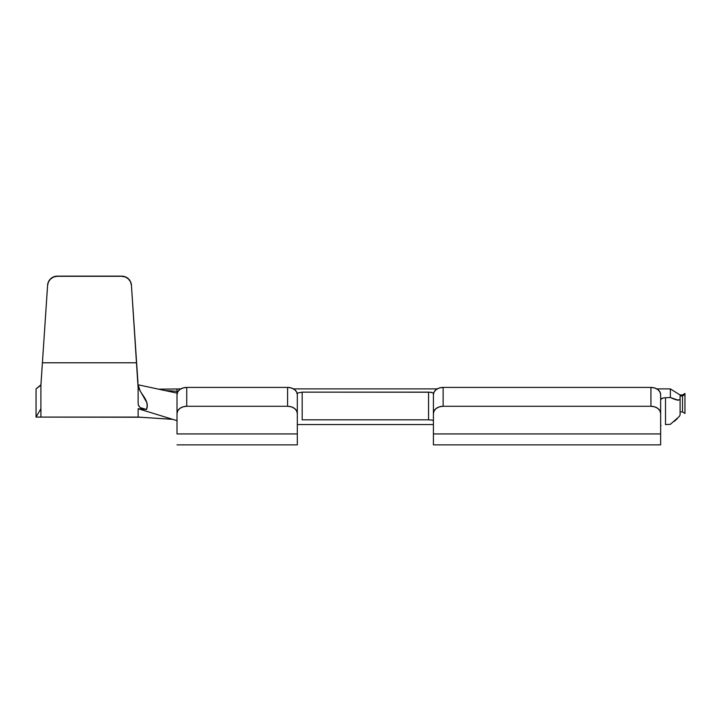 <?xml version="1.0" encoding="UTF-8"?>
<svg xmlns="http://www.w3.org/2000/svg" width="721" height="721" viewBox="0 0 721 721"><rect width="100%" height="100%" fill="white"/><g stroke="black" fill="none" stroke-linecap="round" stroke-linejoin="round"><path stroke-width="1.08" d="M680.092 395.982C680.092 394.648 680.092 394.648 680.092 395.982L682.517 395.982L682.517 394.973L682.517 411.925L680.092 411.925L682.517 411.925L682.517 395.982C682.517 394.648 682.517 394.648 682.517 395.982L682.517 411.925L684.95 413.439L682.517 411.925L682.517 395.982L684.95 394.468L684.95 413.439L684.95 393.459L682.517 394.973L680.092 394.973L680.092 395.982L682.517 395.982L684.95 394.468C684.95 393.125 684.95 393.125 684.95 394.468M138.126 403.733L138.72 405.923L138.126 403.733L138.126 384.789L177.006 393.125L138.126 384.789L140.144 390.962L145.696 399.659L146.868 402.688L147.165 405.959L146.516 409.492L138.126 408.708L138.126 417.089L36.05 417.089L36.05 388.898L36.05 417.089L40.908 408.708L40.908 417.089L40.908 385.221L40.908 408.708L36.05 417.089L141.397 417.252L138.126 417.089L138.126 408.708L146.516 409.492L138.126 408.708L177.006 420.658L138.126 408.708L146.516 409.492L140.46 407.698L138.72 405.923L138.126 403.733L138.126 386.582M40.908 385.221L41.412 377.362L40.908 384.816L36.05 388.898L40.908 385.221L47.595 285.363L48.514 281.848L50.65 278.919L53.724 276.972L57.292 276.296L121.741 276.296L125.31 276.972L128.383 278.919L130.528 281.848L131.438 285.363L136.62 362.78L42.413 362.78L40.908 385.221M42.079 367.431L41.737 372.613M137.296 372.577L136.954 367.476M138.126 388.204L131.438 285.201A9.724 9.724 180 0 0 121.741 276.134L125.31 276.81L128.383 278.748L125.31 276.81L121.741 276.134L57.292 276.134L121.741 276.134L57.292 276.134L53.724 276.81L50.65 278.748L53.724 276.81M48.514 281.686A9.724 9.724 180 0 0 47.595 285.201L47.595 285.363A9.724 9.724 0 0 1 57.292 276.296L57.292 276.134A9.724 9.724 180 0 0 47.595 285.201L48.514 281.686L50.65 278.748L48.514 281.686L47.595 285.201L42.413 362.78L136.62 362.78L137.981 383.166M121.741 276.134L121.741 276.296A9.724 9.724 0 0 1 131.438 285.363L130.528 281.686L128.383 278.748M177.006 399.074L177.006 388.907L177.006 391.269L164.848 390.53L177.006 391.269L177.006 393.125L177.006 388.898L177.006 415.071M144.759 398.01L143.957 396.757M146.859 402.678L141.172 392.63M140.144 390.962L139.423 389.61M138.306 404.968L139.775 407.176M140.46 407.698L146.516 409.492C150.356 399.785 138.495 393.315 138.189 384.924L138.189 384.834M682.517 395.982C682.517 394.648 682.517 394.648 682.517 395.982M297.313 413.503L297.313 444.866L297.313 433.934L177.006 433.934L177.006 394.639L177.754 391.882L179.853 389.529L183.008 387.97L186.73 387.42L186.73 406.284L183.008 406.833L179.853 408.401L177.754 410.745L177.006 413.503L177.006 433.934L297.313 433.934L297.313 394.639A9.724 7.228 180 0 0 287.589 387.42L186.73 387.42L287.589 387.42L291.311 387.97L294.465 389.529L296.574 391.882L297.313 394.639L297.313 413.503L296.574 410.745L294.465 408.401L291.311 406.833L287.589 406.284L186.73 406.284L287.589 406.284L287.589 387.42L287.589 406.284A9.724 7.228 0 0 1 297.313 413.503L297.313 415.071M297.313 402.147L297.313 393.116L302.171 392.134L430.41 392.206L433.411 393.116L433.411 402.147M433.411 433.934L433.411 394.639L434.15 391.882L436.259 389.529L439.413 387.97L443.136 387.42L443.136 406.284L439.413 406.833L436.259 408.401L434.15 410.745L433.411 413.503L433.411 433.934L660.643 433.934L660.643 444.857L660.643 413.503L660.643 433.934L433.411 433.934L433.411 444.866L433.411 433.934M662.067 398.19L660.643 399.308L663.644 397.866L670.368 397.496L670.368 388.898L670.368 397.496L678.47 400.29M433.042 420.415L432.023 420.1M431.969 420.091L428.598 419.82M302.126 419.82L428.553 419.82L428.553 392.134L302.171 392.134L302.171 419.82L428.553 419.82L428.553 392.134L431.987 392.404M433.411 424.561L297.313 424.561L433.411 424.561M665.456 424.561L670.368 424.308L679.317 416.468L680.092 414.917L680.092 399.596L680.092 414.917L679.317 416.468M660.643 426.138L661.022 425.516M680.092 394.973L680.092 399.596L680.092 394.973L670.368 388.898L656.822 388.898M660.643 394.639L660.643 413.503L659.904 410.745L657.795 408.401L654.65 406.833L650.928 406.284L443.136 406.284L650.928 406.284L650.928 387.42L443.136 387.42L650.928 387.42L654.65 387.97L657.795 389.529L659.904 391.882L660.643 394.639A9.724 7.228 180 0 0 650.928 387.42L650.928 406.284A9.724 7.228 0 0 1 660.643 413.503L660.643 394.639M673.693 398.965L670.368 397.496L665.51 397.749L665.51 424.561L670.368 424.308M680.092 399.596L677.19 400.083L674.081 399.119M674.063 421.533L677.37 418.631M665.51 397.749L665.51 424.561M297.313 393.116L302.171 392.134L302.171 419.82M443.136 406.284L443.136 387.42A9.724 7.228 180 0 0 433.411 394.639L433.411 413.503A9.724 7.228 0 0 1 443.136 406.284M186.73 406.284L186.73 387.42A9.724 7.228 180 0 0 177.006 394.639L177.006 413.503A9.724 7.228 0 0 1 186.73 406.284M180.836 388.898L158.584 389.187M172.58 419.298L138.126 417.089L172.77 419.352M293.492 388.898L437.232 388.898M297.313 444.866L177.006 444.866M660.643 444.866L433.411 444.866"/></g></svg>
